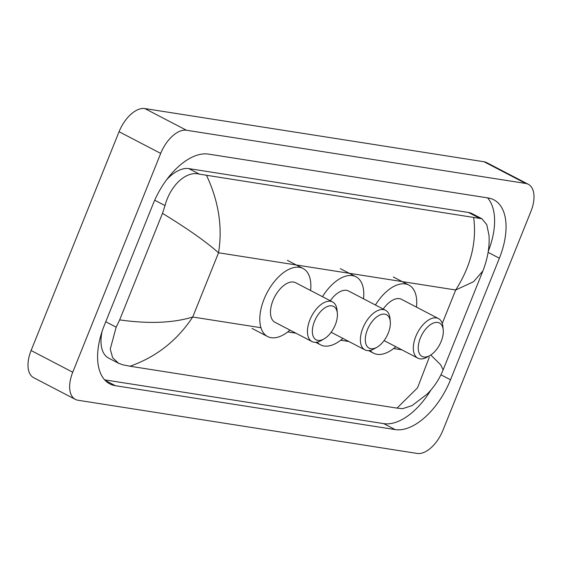 <?xml version="1.0" encoding="UTF-8"?>
<svg xmlns="http://www.w3.org/2000/svg" width="562" height="562" viewBox="0 0 562 562"><rect width="100%" height="100%" fill="white"/><g stroke="black" fill="none" stroke-linecap="round" stroke-linejoin="round"><path stroke-width="0.84" d="M442.94 430.281A27.896 15.076 -62.5 0 1 417.194 453.443L77.914 400.228A27.896 15.076 -62.5 0 1 75.322 399.378A27.896 15.076 -62.5 0 1 72.751 372.213L160.704 153.405A27.896 15.076 -62.5 0 1 186.451 130.244L525.73 183.458A27.896 15.076 -62.5 0 1 528.329 184.308A27.896 15.076 -62.5 0 1 530.9 211.474L442.94 430.281M75.322 399.378L33.671 377.692A27.896 15.076 -62.5 0 1 31.1 350.526L119.06 131.719A27.896 15.076 -62.5 0 1 144.806 108.557L484.086 161.772A27.896 15.076 -62.5 0 1 486.678 162.622L528.329 184.308M153.138 203.908L104.272 325.468A59.986 32.406 117.5 0 0 109.801 383.881A59.986 32.406 117.5 0 0 115.386 385.701L395.156 429.586A59.986 32.406 117.5 0 0 450.506 379.779L499.372 258.218A59.986 32.406 117.5 0 0 493.843 199.805A59.986 32.406 117.5 0 0 488.259 197.986L208.488 154.1A59.986 32.406 117.5 0 0 153.138 203.908M104.644 379.849L383.706 423.622A59.986 32.406 117.5 0 0 430.899 390.063M488.23 251.474A59.986 32.406 117.5 0 0 487.549 197.873M206.633 175.576C218.716 201.463 222.685 227.196 218.541 252.781C205.882 241.583 187.202 228.439 162.481 213.363L165.031 205.601C170.019 186.134 185.839 170.455 199.426 174.143L481.894 218.744L472.08 213.637A37.661 20.344 117.5 0 0 468.575 212.492L188.804 168.607A37.661 20.344 117.5 0 0 166.619 179.742M102.108 331.341A37.661 20.344 117.5 0 0 108.656 358.12L118.47 363.228L112.611 357.643L110.25 349.072L116.165 327.161L119.664 319.89C148.684 324 173.033 323.045 192.717 317.017C177.079 340.635 156.173 357.039 129.991 366.227L397.018 408.11L417.559 387.78L429.34 357.144M481.894 218.744L486.769 224.652L489.017 235.443C489.72 246.76 487.69 258.576 482.913 270.905L473.541 281.738L455.698 289.985C470.893 266.128 476.878 241.955 473.661 217.459M430.78 355.008L440.517 364.647L443.158 369.796C439.561 378.823 434.243 386.916 427.197 394.06L412.03 405.623L402.554 408.679L397.018 408.11M129.991 366.227L122.783 364.794L118.47 363.228M162.481 213.363L119.664 319.89M335.324 324.752A18.834 10.172 -62.5 0 1 324.014 338.942A18.834 10.172 -62.5 0 1 314.453 321.478A18.834 10.172 -62.5 0 1 327.871 306.318A18.834 10.172 -62.5 0 1 337.348 313.329A18.834 10.172 -62.5 0 1 335.324 324.752M324.014 338.942L321.246 340.516A22.318 12.055 -62.5 0 1 311.98 341.555A22.318 12.055 -62.5 0 1 309.922 319.82A22.318 12.055 -62.5 0 1 332.592 301.963A22.318 12.055 -62.5 0 1 337.052 310.161L337.348 313.329M332.592 301.963L295.633 282.721A22.318 12.055 117.5 0 0 272.956 300.572A22.318 12.055 117.5 0 0 275.015 322.314L311.98 341.555M289.964 330.098A38.364 20.724 -62.5 0 1 267.61 336.54A38.364 20.724 -62.5 0 1 264.07 299.181A38.364 20.724 -62.5 0 1 303.044 268.488A38.364 20.724 -62.5 0 1 310.582 290.505M388.265 333.055A18.834 10.172 -62.5 0 1 376.954 347.246A18.834 10.172 -62.5 0 1 367.393 329.782A18.834 10.172 -62.5 0 1 380.811 314.622A18.834 10.172 -62.5 0 1 390.288 321.633A18.834 10.172 -62.5 0 1 388.265 333.055M376.954 347.246L374.187 348.819A22.318 12.055 -62.5 0 1 364.914 349.859A22.318 12.055 -62.5 0 1 362.862 328.124A22.318 12.055 -62.5 0 1 385.532 310.266A22.318 12.055 -62.5 0 1 389.993 318.464L390.288 321.633M342.904 338.401A38.364 20.724 -62.5 0 1 320.544 344.843A38.364 20.724 -62.5 0 1 317.13 342.132M385.532 310.266L348.573 291.025A22.318 12.055 117.5 0 0 330.287 300.761M322.469 296.694A38.364 20.724 -62.5 0 1 355.985 276.792A38.364 20.724 -62.5 0 1 363.523 298.808M441.198 341.359A18.834 10.172 -62.5 0 1 429.895 355.549A18.834 10.172 -62.5 0 1 420.334 338.092A18.834 10.172 -62.5 0 1 433.752 322.925A18.834 10.172 -62.5 0 1 443.228 329.936A18.834 10.172 -62.5 0 1 441.198 341.359M429.895 355.549L427.127 357.123A22.318 12.055 -62.5 0 1 417.854 358.163A22.318 12.055 -62.5 0 1 415.803 336.427A22.318 12.055 -62.5 0 1 438.472 318.577A22.318 12.055 -62.5 0 1 442.933 326.768L443.228 329.936M395.845 346.705A38.364 20.724 -62.5 0 1 373.484 353.147A38.364 20.724 -62.5 0 1 370.07 350.435M438.472 318.577L401.514 299.328A22.318 12.055 117.5 0 0 383.228 309.065M375.409 304.997A38.364 20.724 -62.5 0 1 408.918 285.096A38.364 20.724 -62.5 0 1 416.463 307.112M442.259 323.417L455.698 289.985L218.541 252.781L192.717 317.017L260.944 327.716M401.823 349.817L393.632 348.531M348.89 341.513L340.691 340.228M295.949 333.21L287.751 331.924M525.73 183.458L484.086 161.772M186.451 130.244L144.806 108.557M160.704 153.405L119.06 131.719M72.751 372.213L31.1 350.526M383.706 423.622L395.156 429.586M440.931 374.791L450.506 379.779M105.108 380.348L115.386 385.701M488.097 252.345L499.372 258.218M154.705 200.22L165.031 205.601M188.804 168.607L199.426 174.143M468.575 212.492L479.196 218.028M105.768 321.745L116.165 327.161M482.891 270.961L443.158 369.796M267.61 336.54L251.987 328.405M303.044 268.488L287.428 260.361M364.914 349.859L331.137 332.275M320.544 344.843L315.689 342.314M355.985 276.792L340.361 268.664M417.854 358.163L384.078 340.579M373.484 353.147L368.63 350.618M408.918 285.096L393.302 276.968"/></g></svg>
